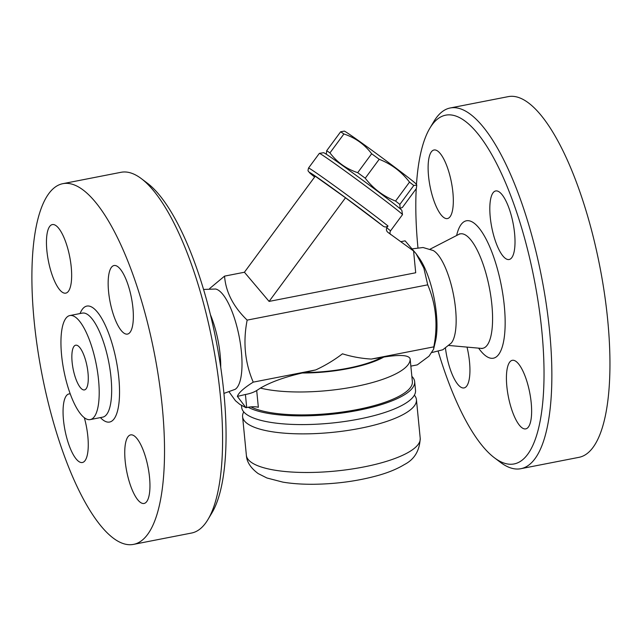<?xml version="1.0" encoding="UTF-8"?>
<svg xmlns="http://www.w3.org/2000/svg" width="641" height="641" viewBox="0 0 641 641"><rect width="100%" height="100%" fill="white"/><g stroke="black" fill="none" stroke-linecap="round" stroke-linejoin="round"><path stroke-width="0.96" d="M77.938 345.787A22.78 7.083 78.9 0 1 87.593 369.536A22.78 7.083 78.9 0 1 84.436 389.92A22.78 7.083 78.9 0 1 73.114 368.92A22.78 7.083 78.9 0 1 75.702 345.203A22.78 7.083 78.9 0 1 77.938 345.787M85.037 418.22A53.011 16.49 -101.1 0 0 90.237 419.591A53.011 16.49 -101.1 0 0 96.254 364.4A53.011 16.49 -101.1 0 0 69.901 315.532A53.011 16.49 -101.1 0 0 62.554 362.966A53.011 16.49 -101.1 0 0 85.037 418.22M115.428 539.666A183.783 57.169 -101.1 0 0 133.448 544.393A183.783 57.169 -101.1 0 0 154.313 353.063A183.783 57.169 -101.1 0 0 62.962 183.647A183.783 57.169 -101.1 0 0 37.482 348.079A183.783 57.169 -101.1 0 0 115.428 539.666M134.081 435.792A34.934 10.865 78.9 0 1 148.896 472.201A34.934 10.865 78.9 0 1 144.049 503.457A34.934 10.865 78.9 0 1 126.686 471.255A34.934 10.865 78.9 0 1 130.652 434.886A34.934 10.865 78.9 0 1 134.081 435.792M108.585 291.735A34.934 10.865 78.9 0 1 114.05 265.526A34.934 10.865 78.9 0 1 131.413 297.728A34.934 10.865 78.9 0 1 127.447 334.097A34.934 10.865 78.9 0 1 108.585 291.735M62.329 292.248A34.934 10.865 78.9 0 1 47.514 255.831A34.934 10.865 78.9 0 1 52.354 224.574A34.934 10.865 78.9 0 1 69.717 256.777A34.934 10.865 78.9 0 1 65.751 293.145A34.934 10.865 78.9 0 1 62.329 292.248M84.34 417.724A34.934 10.865 78.9 0 1 87.825 436.297A34.934 10.865 78.9 0 1 82.36 462.514A34.934 10.865 78.9 0 1 64.997 430.311A34.934 10.865 78.9 0 1 68.964 393.943A34.934 10.865 78.9 0 1 70.238 393.927M121.053 172.293A183.783 57.169 78.9 0 1 141.349 178.639A183.783 57.169 78.9 0 1 212.395 341.701A183.783 57.169 78.9 0 1 207.956 519.522A183.783 57.169 78.9 0 1 191.531 533.04L133.448 544.393M207.956 519.522L211.915 512.896A177.709 55.278 -101.1 0 0 216.209 340.956A177.709 55.278 -101.1 0 0 147.51 183.286L141.349 178.639M220.728 367.397A48.604 15.12 -101.1 0 0 210.448 314.763M203.582 289.46L215.632 289.019A51.504 16.025 78.9 0 1 239.141 336.445A51.504 16.025 78.9 0 1 235.223 389.295L223.901 393.422M209.671 288.522L224.55 276.127C225.776 292.024 233.308 306.686 247.154 320.115C242.875 342.022 244.902 362.694 253.235 382.14C243.933 387.973 238.644 392.725 237.37 396.394L246 407.724L239.854 404.391L235.455 400.721L229.31 392.212M410.857 366.131L417.283 364.873L429.029 356.172L433.604 349.217L433.805 346.853C438.083 324.947 436.056 304.275 427.723 284.836L423.837 268.058L416.009 253.596L405.12 240.84L400.769 241.689M390.69 234.582C389.8 233.612 389.752 232.371 390.545 230.848L386.763 227.723C386.01 229.766 386.523 231.401 388.31 232.643L413.573 250.992L415.713 272.762L269.092 301.414L244.421 272.241L224.55 276.127M386.763 227.723L388.021 226.017A51.641 1.17 -143.6 0 0 341.725 191.082A51.641 1.17 -143.6 0 0 308.537 168.03L319.354 153.367A51.641 1.17 36.4 0 1 319.378 153.351A51.641 1.17 36.4 0 1 326.974 158.167A51.641 1.17 36.4 0 1 364.921 185.513A51.641 1.17 36.4 0 1 398.838 211.346A51.641 1.17 36.4 0 1 402.492 214.631A51.641 1.17 36.4 0 1 402.484 214.655L390.545 230.848M402.492 214.631L401.843 210.384A48.604 1.106 -143.6 0 0 374.456 188.911A48.604 1.106 -143.6 0 0 330.772 157.237A48.604 1.106 -143.6 0 0 323.625 152.71L319.378 153.351M326.317 154.249L326.686 150.715A50.126 1.138 36.4 0 1 329.955 152.895C337.11 162.325 346.356 168.92 357.702 172.669A50.126 1.138 36.4 0 1 365.25 178.206C373.254 188.662 383.358 196.274 395.561 201.05A50.126 1.138 36.4 0 1 399.832 204.415L400.064 208.317L402.396 207.476L416.346 188.558L416.754 185.121L413.782 185.497A50.126 1.138 -143.6 0 0 409.511 182.132C401.498 171.676 391.395 164.064 379.2 159.288A50.126 1.138 -143.6 0 0 371.652 153.752C364.497 144.313 355.25 137.727 343.905 133.977A50.126 1.138 -143.6 0 0 340.635 131.798L344.297 131.109A44.806 1.018 36.4 0 1 380.914 156.893A44.806 1.018 36.4 0 1 416.37 184.247L416.754 185.121M326.686 150.715L340.635 131.798M329.955 152.895L343.905 133.977M399.832 204.415L413.782 185.497M395.561 201.05L409.511 182.132M365.25 178.206L379.2 159.288M357.702 172.669L371.652 153.752M388.021 226.017C386.178 227.339 384.384 227.251 382.637 225.76L345.507 197.781L315.228 176.203L244.421 272.241M269.092 301.414L345.507 197.781M427.723 284.836L247.154 320.115M433.604 349.217L435.463 341.349A51.504 16.025 -101.1 0 0 419.19 258.067L416.009 253.596M432.162 352.478L442.811 349.77L451.264 343.071A48.604 15.12 -101.1 0 0 453.459 294.604A48.604 15.12 -101.1 0 0 433.18 250.519L423.052 247.514L412.371 248.844M416.474 184.472A177.709 55.278 78.9 0 1 429.911 128.104A177.709 55.278 78.9 0 1 533.512 275.742A177.709 55.278 78.9 0 1 496.527 459.277A177.709 55.278 78.9 0 1 494.323 457.714A177.709 55.278 78.9 0 1 438.244 351.54M417.932 247.578A177.709 55.278 78.9 0 1 416.225 188.726M467.033 347.11A34.934 10.865 78.9 0 1 464.028 387.933A34.934 10.865 78.9 0 1 445.463 348.239M437.45 150.891A34.934 10.865 78.9 0 1 452.266 187.308A34.934 10.865 78.9 0 1 447.426 218.565A34.934 10.865 78.9 0 1 430.055 186.363A34.934 10.865 78.9 0 1 434.021 149.994A34.934 10.865 78.9 0 1 437.45 150.891M514.579 233.308A34.934 10.865 78.9 0 1 509.114 259.517A34.934 10.865 78.9 0 1 491.751 227.307A34.934 10.865 78.9 0 1 495.717 190.946A34.934 10.865 78.9 0 1 514.579 233.308M522.295 427.98A34.934 10.865 78.9 0 1 507.48 391.563A34.934 10.865 78.9 0 1 512.327 360.314A34.934 10.865 78.9 0 1 529.69 392.516A34.934 10.865 78.9 0 1 525.724 428.885A34.934 10.865 78.9 0 1 522.295 427.98M494.323 457.714L500.485 462.361A183.783 57.169 -101.1 0 0 502.76 463.98A183.783 57.169 -101.1 0 0 520.788 468.707A183.783 57.169 -101.1 0 0 541.645 277.369A183.783 57.169 -101.1 0 0 450.294 107.96A183.783 57.169 -101.1 0 0 433.877 121.478L429.911 128.104M520.788 468.707L578.871 457.353A183.783 57.169 -101.1 0 0 599.736 266.015A183.783 57.169 -101.1 0 0 508.385 96.607L450.294 107.96M237.37 396.394L245.415 394.495C249.998 393.662 253.764 392.34 256.696 390.521L260.446 388.093C270.678 382.084 284.62 377.052 302.272 372.998L315.757 369.921C325.316 365.482 334.217 360.106 342.47 353.808C351.629 356.708 361.228 358.463 371.283 359.072L383.783 357.069C400.088 354.489 408.87 355.082 410.136 358.848L412.371 381.587A85.061 23.733 -5.6 0 1 357.325 409.543A85.061 23.733 -5.6 0 1 250.943 406.883M248.203 407.251A87.336 24.366 -5.6 0 0 346.853 412.323A87.336 24.366 -5.6 0 0 414.663 381.651A87.336 24.366 -5.6 0 0 411.859 376.371M241.489 405.408L241.681 407.412A87.336 24.366 -5.6 0 0 247.138 414.807A87.336 24.366 -5.6 0 0 345.219 421.409A87.336 24.366 -5.6 0 0 415.52 390.361L414.663 381.651M243.748 411.899A87.336 24.366 -5.6 0 0 242.594 416.698A87.336 24.366 -5.6 0 0 248.051 424.094A87.336 24.366 -5.6 0 0 346.132 430.696A87.336 24.366 -5.6 0 0 416.434 399.655A87.336 24.366 -5.6 0 0 414.366 395.168M256.696 390.521L258.347 407.291A9.11 2.54 -5.6 0 0 246.697 407.564A15.192 4.239 174.4 0 1 246 407.724M315.757 369.921L253.235 382.14M433.805 346.853L371.283 359.072M69.901 315.54L82.368 313.096A53.011 16.49 78.9 0 1 108.722 361.965A53.011 16.49 78.9 0 1 102.704 417.147L90.237 419.591M100.405 417.603A59.084 18.381 -101.1 0 0 103.738 420.488A59.084 18.381 -101.1 0 0 115.284 355.883A59.084 18.381 -101.1 0 0 80.069 313.553M314.635 177.012A48.604 1.106 36.4 0 1 328.953 185.682A48.604 1.106 36.4 0 1 382.637 225.76M430.143 249.149L458.804 234.39A58.299 18.132 78.9 0 1 489.339 287.593A58.299 18.132 78.9 0 1 481.079 348.367L482.048 348.584M478.627 348.151A70.021 21.778 -101.1 0 0 486.431 356.356A70.021 21.778 -101.1 0 0 498.898 274.628A70.021 21.778 -101.1 0 0 456.616 235.519M260.446 388.093A85.061 23.733 -5.6 0 0 355.082 386.603A85.061 23.733 -5.6 0 0 410.136 358.848M242.594 416.698L246.376 455.31A87.336 24.366 -5.6 0 0 251.833 462.706A87.336 24.366 -5.6 0 0 349.914 469.308A87.336 24.366 -5.6 0 0 420.216 438.268L416.434 399.655M246.697 407.564L245.415 394.495M304.579 372.549A68.347 19.07 -5.6 0 0 381.475 357.518M302.272 372.998A69.869 19.494 -5.6 0 0 383.783 357.069M62.954 183.647L121.045 172.293M399.583 208.261L400.064 208.317M314.627 177.012L308.361 171.411L307.992 170.394L308.537 168.03M448.964 345.483L481.079 348.367M459.621 233.829L458.804 234.39M420.216 438.268C419.655 450.695 414.39 459.453 404.407 464.541C397.46 468.787 388.903 472.369 378.743 475.277C358.447 480.99 336.669 483.987 313.401 484.275C302.159 484.356 291.976 483.643 282.865 482.128L266.912 477.986L258.179 473.587C250.663 467.994 246.729 461.905 246.376 455.31"/></g></svg>
